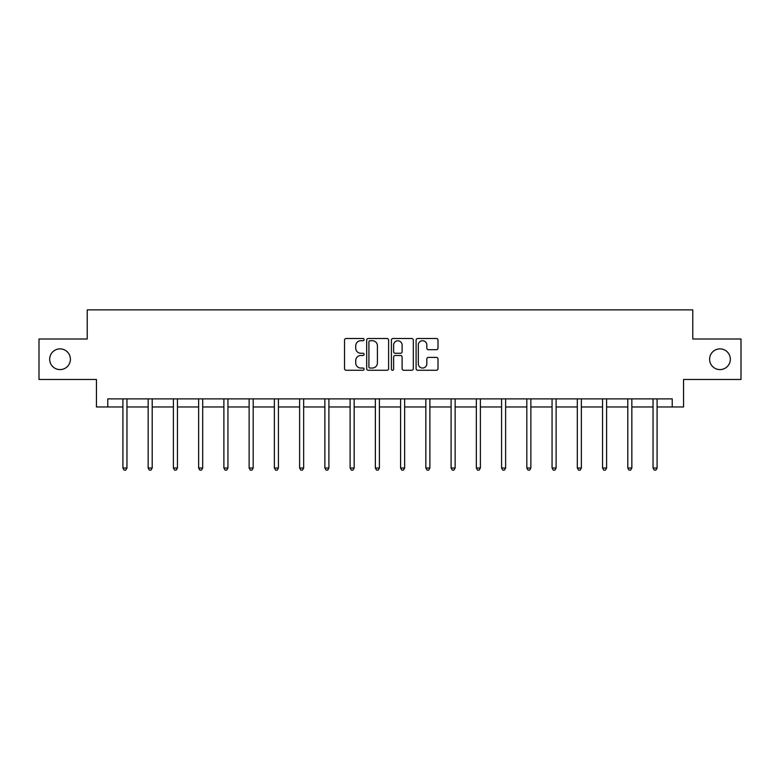 <?xml version="1.0" encoding="UTF-8"?>
<svg xmlns="http://www.w3.org/2000/svg" width="780" height="780" viewBox="0 0 780 780"><rect width="100%" height="100%" fill="white"/><g stroke="black" fill="none" stroke-linecap="round" stroke-linejoin="round"><path stroke-width="1.17" d="M364.104 339.612A1.111 1.111 0 0 0 362.993 338.5L346.115 338.5A1.589 1.589 0 0 0 344.536 340.09L344.536 368.677A1.589 1.589 0 0 0 346.115 370.266L362.993 370.266A1.111 1.111 0 0 0 364.104 369.154A1.111 1.111 0 0 0 362.993 368.043L360.808 368.043A5.08 5.08 0 0 1 355.729 362.963L355.729 360.575A5.08 5.08 0 0 1 360.808 355.495L362.993 355.495A1.111 1.111 0 0 0 364.104 354.383A1.111 1.111 0 0 0 362.993 353.272L360.808 353.272A5.08 5.08 0 0 1 355.729 348.192L355.729 345.803A5.08 5.08 0 0 1 360.808 340.723L362.993 340.723A1.111 1.111 0 0 0 364.104 339.612M709.605 359.239A10.354 10.354 0 0 0 719.959 369.593A10.354 10.354 0 0 0 730.324 359.239A10.354 10.354 0 0 0 719.959 348.884A10.354 10.354 0 0 0 709.605 359.239M49.676 359.239A10.354 10.354 0 0 0 60.04 369.593A10.354 10.354 0 0 0 70.395 359.239A10.354 10.354 0 0 0 60.04 348.884A10.354 10.354 0 0 0 49.676 359.239M436.42 349.694A1.589 1.589 0 0 0 438.009 348.104L438.009 340.09A1.589 1.589 0 0 0 436.42 338.5L417.68 338.5A1.589 1.589 0 0 0 416.091 340.09L416.091 368.677A1.589 1.589 0 0 0 417.68 370.266L436.42 370.266A1.589 1.589 0 0 0 438.009 368.677L438.009 358.985A1.589 1.589 0 0 0 436.42 357.396L428.395 357.396A1.589 1.589 0 0 0 426.816 358.985L426.816 363.792A4.251 4.251 0 0 1 422.565 368.043A4.251 4.251 0 0 1 418.314 363.792L418.314 344.974A4.251 4.251 0 0 1 422.565 340.723A4.251 4.251 0 0 1 426.816 344.974L426.816 348.104A1.589 1.589 0 0 0 428.395 349.694L436.42 349.694M107.776 406.975L107.776 398.882L672.224 398.882L672.224 406.975L683.553 406.975L683.553 379.47L741 379.47L741 339.007L692.776 339.007L692.776 309.884L87.223 309.884L87.223 339.007L39 339.007L39 379.47L96.447 379.47L96.447 406.975L122.909 406.975M388.606 340.09A1.589 1.589 0 0 0 387.026 338.5L368.277 338.5A1.589 1.589 0 0 0 366.688 340.09L366.688 368.677A1.589 1.589 0 0 0 368.277 370.266L387.026 370.266A1.589 1.589 0 0 0 388.606 368.677L388.606 340.09M392.974 338.5L411.723 338.5A1.589 1.589 0 0 1 413.312 340.09L413.312 368.677A1.589 1.589 0 0 1 411.723 370.266L403.699 370.266A1.589 1.589 0 0 1 402.11 368.677L402.11 357.084A1.589 1.589 0 0 0 400.52 355.495L395.206 355.495A1.589 1.589 0 0 0 393.617 357.084L393.617 369.154A1.111 1.111 0 0 1 392.506 370.266A1.111 1.111 0 0 1 391.394 369.154L391.394 340.09A1.589 1.589 0 0 1 392.974 338.5M126.955 406.975L148.151 406.975M152.197 406.975L173.394 406.975M177.44 406.975L198.637 406.975M202.683 406.975L223.889 406.975M227.935 406.975L249.132 406.975M253.178 406.975L274.375 406.975M278.421 406.975L299.618 406.975M303.664 406.975L324.87 406.975M328.906 406.975L350.113 406.975M354.159 406.975L375.356 406.975M379.402 406.975L400.598 406.975M404.644 406.975L425.841 406.975M429.887 406.975L451.094 406.975M455.13 406.975L476.336 406.975M480.382 406.975L501.579 406.975M505.625 406.975L526.822 406.975M530.868 406.975L552.065 406.975M556.111 406.975L577.317 406.975M581.363 406.975L602.56 406.975M606.606 406.975L627.803 406.975M631.849 406.975L653.045 406.975M657.091 406.975L672.224 406.975M370.022 340.723A1.111 1.111 0 0 0 368.911 341.835L368.911 366.931A1.111 1.111 0 0 0 370.022 368.043L372.333 368.043A5.08 5.08 0 0 0 377.413 362.963L377.413 345.803A5.08 5.08 0 0 0 372.333 340.723L370.022 340.723M402.11 345.052A4.251 4.251 0 0 0 397.858 340.802A4.251 4.251 0 0 0 393.617 345.052L393.617 351.683A1.589 1.589 0 0 0 395.206 353.272L400.52 353.272A1.589 1.589 0 0 0 402.11 351.683L402.11 345.052M127.169 398.882L127.072 399.126A1.618 1.618 0 0 0 126.955 399.731L126.955 468.019L122.909 468.019L122.909 399.731A1.618 1.618 0 0 0 122.791 399.126L122.694 398.882M126.955 468.019L125.736 470.116L124.117 470.116L122.909 468.019M152.412 398.882L152.315 399.126A1.618 1.618 0 0 0 152.197 399.731L152.197 468.019L148.151 468.019L148.151 399.731A1.618 1.618 0 0 0 148.034 399.126L147.937 398.882M152.197 468.019L150.979 470.116L149.37 470.116L148.151 468.019M177.655 398.882L177.557 399.126A1.618 1.618 0 0 0 177.44 399.731L177.44 468.019L173.394 468.019L173.394 399.731A1.618 1.618 0 0 0 173.277 399.126L173.179 398.882M177.44 468.019L176.231 470.116L174.613 470.116L173.394 468.019M202.897 398.882L202.8 399.126A1.618 1.618 0 0 0 202.683 399.731L202.683 468.019L198.637 468.019L198.637 399.731A1.618 1.618 0 0 0 198.52 399.126L198.432 398.882M202.683 468.019L201.474 470.116L199.855 470.116L198.637 468.019M228.14 398.882L228.053 399.126A1.618 1.618 0 0 0 227.935 399.731L227.935 468.019L223.889 468.019L223.889 399.731A1.618 1.618 0 0 0 223.772 399.126L223.675 398.882M227.935 468.019L226.717 470.116L225.098 470.116L223.889 468.019M253.393 398.882L253.295 399.126A1.618 1.618 0 0 0 253.178 399.731L253.178 468.019L249.132 468.019L249.132 399.731A1.618 1.618 0 0 0 249.015 399.126L248.918 398.882M253.178 468.019L251.96 470.116L250.341 470.116L249.132 468.019M278.635 398.882L278.538 399.126A1.618 1.618 0 0 0 278.421 399.731L278.421 468.019L274.375 468.019L274.375 399.731A1.618 1.618 0 0 0 274.258 399.126L274.16 398.882M278.421 468.019L277.212 470.116L275.594 470.116L274.375 468.019M303.878 398.882L303.781 399.126A1.618 1.618 0 0 0 303.664 399.731L303.664 468.019L299.618 468.019L299.618 399.731A1.618 1.618 0 0 0 299.5 399.126L299.403 398.882M303.664 468.019L302.455 470.116L300.836 470.116L299.618 468.019M329.121 398.882L329.023 399.126A1.618 1.618 0 0 0 328.906 399.731L328.906 468.019L324.87 468.019L324.87 399.731A1.618 1.618 0 0 0 324.753 399.126L324.656 398.882M328.906 468.019L327.697 470.116L326.079 470.116L324.87 468.019M354.364 398.882L354.276 399.126A1.618 1.618 0 0 0 354.159 399.731L354.159 468.019L350.113 468.019L350.113 399.731A1.618 1.618 0 0 0 349.996 399.126L349.898 398.882M354.159 468.019L352.94 470.116L351.322 470.116L350.113 468.019M379.616 398.882L379.519 399.126A1.618 1.618 0 0 0 379.402 399.731L379.402 468.019L375.356 468.019L375.356 399.731A1.618 1.618 0 0 0 375.238 399.126L375.141 398.882M379.402 468.019L378.183 470.116L376.565 470.116L375.356 468.019M404.859 398.882L404.761 399.126A1.618 1.618 0 0 0 404.644 399.731L404.644 468.019L400.598 468.019L400.598 399.731A1.618 1.618 0 0 0 400.481 399.126L400.384 398.882M404.644 468.019L403.435 470.116L401.817 470.116L400.598 468.019M430.102 398.882L430.004 399.126A1.618 1.618 0 0 0 429.887 399.731L429.887 468.019L425.841 468.019L425.841 399.731A1.618 1.618 0 0 0 425.724 399.126L425.636 398.882M429.887 468.019L428.678 470.116L427.06 470.116L425.841 468.019M455.344 398.882L455.247 399.126A1.618 1.618 0 0 0 455.13 399.731L455.13 468.019L451.094 468.019L451.094 399.731A1.618 1.618 0 0 0 450.976 399.126L450.879 398.882M455.13 468.019L453.921 470.116L452.302 470.116L451.094 468.019M480.597 398.882L480.499 399.126A1.618 1.618 0 0 0 480.382 399.731L480.382 468.019L476.336 468.019L476.336 399.731A1.618 1.618 0 0 0 476.219 399.126L476.122 398.882M480.382 468.019L479.164 470.116L477.545 470.116L476.336 468.019M505.84 398.882L505.742 399.126A1.618 1.618 0 0 0 505.625 399.731L505.625 468.019L501.579 468.019L501.579 399.731A1.618 1.618 0 0 0 501.462 399.126L501.365 398.882M505.625 468.019L504.406 470.116L502.788 470.116L501.579 468.019M531.082 398.882L530.985 399.126A1.618 1.618 0 0 0 530.868 399.731L530.868 468.019L526.822 468.019L526.822 399.731A1.618 1.618 0 0 0 526.705 399.126L526.607 398.882M530.868 468.019L529.659 470.116L528.041 470.116L526.822 468.019M556.325 398.882L556.228 399.126A1.618 1.618 0 0 0 556.111 399.731L556.111 468.019L552.065 468.019L552.065 399.731A1.618 1.618 0 0 0 551.947 399.126L551.86 398.882M556.111 468.019L554.902 470.116L553.283 470.116L552.065 468.019M581.568 398.882L581.48 399.126A1.618 1.618 0 0 0 581.363 399.731L581.363 468.019L577.317 468.019L577.317 399.731A1.618 1.618 0 0 0 577.2 399.126L577.102 398.882M581.363 468.019L580.144 470.116L578.526 470.116L577.317 468.019M606.821 398.882L606.723 399.126A1.618 1.618 0 0 0 606.606 399.731L606.606 468.019L602.56 468.019L602.56 399.731A1.618 1.618 0 0 0 602.443 399.126L602.345 398.882M606.606 468.019L605.387 470.116L603.769 470.116L602.56 468.019M632.063 398.882L631.966 399.126A1.618 1.618 0 0 0 631.849 399.731L631.849 468.019L627.803 468.019L627.803 399.731A1.618 1.618 0 0 0 627.685 399.126L627.588 398.882M631.849 468.019L630.63 470.116L629.021 470.116L627.803 468.019M657.306 398.882L657.208 399.126A1.618 1.618 0 0 0 657.091 399.731L657.091 468.019L653.045 468.019L653.045 399.731A1.618 1.618 0 0 0 652.928 399.126L652.831 398.882M657.091 468.019L655.883 470.116L654.264 470.116L653.045 468.019"/></g></svg>
